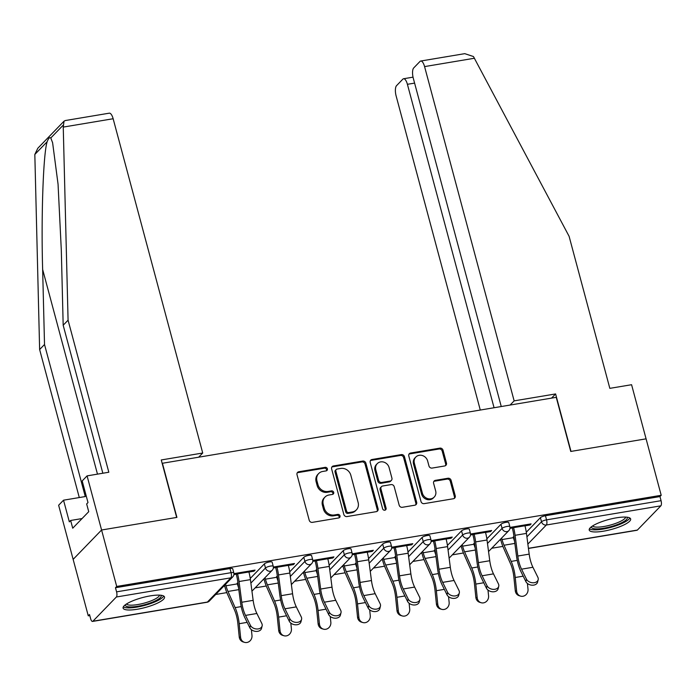 <?xml version="1.0" encoding="UTF-8"?>
<svg xmlns="http://www.w3.org/2000/svg" width="696" height="696" viewBox="0 0 696 696"><rect width="100%" height="100%" fill="white"/><g stroke="black" fill="none" stroke-linecap="round" stroke-linejoin="round"><path stroke-width="1.04" d="M327.39 468.826A1.888 1.705 44.1 0 0 325.18 467.347L298.819 471.757A2.697 2.427 44.1 0 0 297.018 474.707L309.215 520.243A2.697 2.427 44.1 0 0 312.374 522.357L338.735 517.937A1.888 1.705 44.1 0 0 340.005 515.875A1.888 1.705 44.1 0 0 337.786 514.396L334.376 514.97A8.63 7.778 44.1 0 1 324.266 508.202L323.249 504.409A8.63 7.778 44.1 0 1 324.988 497.075A8.63 7.778 44.1 0 1 329.025 494.987L332.436 494.412A1.888 1.705 44.1 0 0 333.697 492.35A1.888 1.705 44.1 0 0 331.487 490.871L328.077 491.446A8.63 7.778 44.1 0 1 317.968 484.677L316.95 480.884A8.63 7.778 44.1 0 1 318.69 473.541A8.63 7.778 44.1 0 1 322.718 471.453L326.128 470.887A1.888 1.705 44.1 0 0 327.39 468.826M326.511 470.774A1.888 1.705 44.1 0 0 324.353 468.199L297.992 472.61A2.697 2.427 44.1 0 0 297.201 472.897M339.117 517.833A1.888 1.705 44.1 0 0 336.96 515.258L333.549 515.823L334.376 514.97M332.819 494.299A1.888 1.705 44.1 0 0 330.652 491.724L327.242 492.298L328.077 491.446M616.404 517.833A21.437 5.142 165 0 0 589.225 530.065A21.437 5.142 165 0 0 603.467 531.187A21.437 5.142 165 0 0 630.646 518.964A21.437 5.142 165 0 0 616.404 517.833M150.275 595.88A21.437 5.142 165 0 0 123.096 608.104A21.437 5.142 165 0 0 137.338 609.235A21.437 5.142 165 0 0 164.517 597.011A21.437 5.142 165 0 0 150.275 595.88M444.657 465.972A2.697 2.427 44.1 0 0 446.458 463.031L443.039 450.251A2.697 2.427 44.1 0 0 439.872 448.137L410.596 453.044A2.697 2.427 44.1 0 0 408.796 455.984L420.993 501.52A2.697 2.427 44.1 0 0 424.151 503.643L453.435 498.736A2.697 2.427 44.1 0 0 455.236 495.796L451.104 480.362A2.697 2.427 44.1 0 0 447.946 478.248L435.409 480.344A2.697 2.427 44.1 0 0 433.608 483.285L435.661 490.941A7.221 6.499 44.1 0 1 434.208 497.075A7.221 6.499 44.1 0 1 427.483 498.545A7.221 6.499 44.1 0 1 422.385 493.16L414.355 463.188A7.221 6.499 44.1 0 1 415.808 457.055A7.221 6.499 44.1 0 1 422.524 455.584A7.221 6.499 44.1 0 1 427.631 460.961L428.962 465.963A2.697 2.427 44.1 0 0 432.129 468.077L444.657 465.972M102.843 473.237L63.179 325.232L68.078 320.177L108.82 472.236L87.078 475.881L82.189 480.927L87.992 502.582L86.661 503.947L88.731 511.682L72.723 528.203L70.653 520.469L69.33 521.843L63.527 500.189L58.638 505.244L73.141 559.367L101.581 530.004L176.915 517.389L162.412 463.266L556.243 397.329L570.746 451.452L646.079 438.837L661.2 495.282L116.711 586.45L115.466 587.728L116.571 591.852L231.081 572.678L229.976 568.554L115.466 587.728M92.89 621.232L207.399 602.057L230.872 577.828L116.362 597.003L92.89 621.232A4.124 1.488 -99.5 0 1 92.533 621.432A4.124 1.488 -99.5 0 1 90.611 618.648L89.506 614.524L88.261 615.812L73.141 559.367L101.581 530.004L116.711 586.45M365.87 463.171A2.697 2.427 44.1 0 0 362.712 461.057L333.428 465.963A2.697 2.427 44.1 0 0 331.627 468.904L343.833 514.448A2.697 2.427 44.1 0 0 346.991 516.562L376.266 511.656A2.697 2.427 44.1 0 0 378.067 508.715L365.87 463.171L365.043 464.032A2.697 2.427 44.1 0 0 361.876 461.918L332.601 466.816A2.697 2.427 44.1 0 0 331.818 467.103M372.012 459.499L401.296 454.601A2.697 2.427 44.1 0 1 404.454 456.715L416.652 502.251A2.697 2.427 44.1 0 1 414.851 505.2L402.323 507.297A2.697 2.427 44.1 0 1 399.165 505.183L394.214 486.713A2.697 2.427 44.1 0 0 391.056 484.599L382.739 485.991A2.697 2.427 44.1 0 0 380.938 488.931L386.089 508.158A1.888 1.705 44.1 0 1 383.948 510.151A1.888 1.705 44.1 0 1 382.617 508.741L370.211 462.448A2.697 2.427 44.1 0 1 372.012 459.499L371.185 460.361L400.461 455.454L401.296 454.601M116.362 597.003A4.124 1.488 -99.5 0 0 116.571 591.852M661.2 495.282L659.956 496.561L661.061 500.685A4.124 1.488 80.5 0 1 660.852 505.835L637.379 530.065A4.124 1.488 80.5 0 1 637.023 530.265L528.438 548.448M502.869 546.395L491.75 548.257M463.432 552.989L452.313 554.851M424.003 559.593L412.876 561.455M384.566 566.196L373.447 568.058M345.129 572.799L334.01 574.661M305.701 579.403L294.582 581.264M266.264 586.006L255.145 587.868M226.826 592.609L215.708 594.471M89.784 615.56L88.261 615.812M248.933 572.051L253.988 571.207L253.744 570.311M253.988 571.207L255.067 570.094L233.943 573.635M237.936 583.004L237.179 583.126M225.809 585.032L224.669 585.223M223.59 586.337L224.73 586.145M237.423 584.022L238.058 583.918M233.917 574.565L237.554 573.956M500.972 524.262A4.124 0.992 -15 0 1 506.009 522.339A4.124 0.992 -15 0 1 508.75 522.557L509.855 526.681A4.124 0.992 -15 0 0 507.114 526.463A4.124 0.992 165 0 0 502.077 528.386L500.972 524.262L486.861 538.826M526.298 532.222L540.409 517.659A4.124 0.992 -15 0 1 545.447 515.736L546.551 519.86L661.061 500.685M659.956 496.561L545.447 515.736M229.976 568.554A4.124 0.992 -15 0 1 232.716 568.771L233.821 572.895A4.124 0.992 -15 0 0 231.081 572.678A4.124 1.488 -99.5 0 1 230.872 577.828A4.124 3.715 44.1 0 0 232.795 576.836A4.124 4.124 0 0 0 233.821 572.895M460.195 546.725L461.335 546.534M474.028 544.403L474.663 544.298M474.542 543.385L473.785 543.515M462.414 545.42L461.274 545.612M485.538 532.44L490.593 531.596L491.663 530.482L470.548 534.015M470.513 534.954L474.159 534.345M422.107 537.46A4.124 0.992 -15 0 1 427.144 535.546A4.124 0.992 -15 0 1 429.884 535.763L430.989 539.887A4.124 0.992 -15 0 0 428.249 539.67A4.124 0.992 165 0 0 423.212 541.584L422.107 537.46L407.995 552.032M381.321 559.932L382.469 559.741M395.163 557.609L395.789 557.505M395.676 556.591L394.919 556.722M383.548 558.627L382.4 558.818M406.664 545.647L411.719 544.794L412.798 543.68L391.683 547.221M391.648 548.161L395.293 547.552M343.241 550.667A4.124 0.992 -15 0 1 348.278 548.752A4.124 0.992 -15 0 1 351.01 548.97L352.115 553.094A4.124 0.992 -15 0 0 349.383 552.876A4.124 0.992 165 0 0 344.346 554.79L343.241 550.667L329.13 565.239M302.455 573.13L303.595 572.938M316.288 570.816L316.924 570.711M316.802 569.798L316.054 569.928M304.674 571.825L303.534 572.016M327.799 558.845L332.853 558.001L333.932 556.887L312.808 560.428M312.782 561.367L316.428 560.75M264.376 563.873A4.124 0.992 -15 0 1 269.404 561.959A4.124 0.992 -15 0 1 272.145 562.177L273.25 566.3A4.124 0.992 -15 0 0 270.509 566.083A4.124 0.992 165 0 0 265.481 567.997L264.376 563.873L250.255 578.446M288.37 565.448L293.416 564.604L294.495 563.49L273.38 567.031M273.345 567.962L276.991 567.353M263.027 579.733L264.167 579.542M276.86 577.419L277.486 577.315M277.373 576.401L276.616 576.523M265.246 578.428L264.097 578.62M303.804 557.27A4.124 0.992 -15 0 1 308.841 555.356A4.124 0.992 -15 0 1 311.582 555.573L312.687 559.697A4.124 0.992 -15 0 0 309.946 559.48A4.124 0.992 165 0 0 304.909 561.394L303.804 557.27L289.693 571.842M367.236 552.25L372.29 551.397L373.369 550.284L352.246 553.825M352.22 554.764L355.856 554.147M341.893 566.527L343.032 566.335M355.726 564.212L356.361 564.108M356.239 563.195L355.482 563.325M344.111 565.23L342.971 565.422M382.678 544.063A4.124 0.992 -15 0 1 387.707 542.149A4.124 0.992 -15 0 1 390.447 542.367L391.552 546.49A4.124 0.992 -15 0 0 388.812 546.273A4.124 0.992 165 0 0 383.783 548.187L382.678 544.063L368.558 558.636M446.101 539.043L451.156 538.191L452.235 537.086L431.111 540.618M431.085 541.558L434.73 540.949M420.758 553.329L421.898 553.137M434.591 551.006L435.226 550.901M435.104 549.988L434.356 550.118M422.977 552.024L421.837 552.215M461.544 530.865A4.124 0.992 -15 0 1 466.581 528.943A4.124 0.992 -15 0 1 469.313 529.16L470.418 533.284A4.124 0.992 -15 0 0 467.686 533.066A4.124 0.992 165 0 0 462.649 534.989L461.544 530.865L447.424 545.429M524.967 525.837L530.021 524.993L531.1 523.879L509.985 527.411M509.95 528.351L513.596 527.742M499.624 540.122L500.763 539.931M513.457 537.808L514.092 537.695M513.979 536.781L513.222 536.912M501.842 538.817L500.702 539.008M293.416 564.604L293.181 563.716M332.853 558.001L332.618 557.113M372.29 551.397L372.047 550.51M411.719 544.794L411.484 543.907M451.156 538.191L450.912 537.303M490.593 531.596L490.349 530.7M530.021 524.993L529.787 524.097M318.69 473.541L317.855 474.402A8.63 7.778 44.1 0 0 316.115 481.736L316.95 480.884M327.242 492.298A8.63 7.778 44.1 0 1 317.132 485.53L316.115 481.736M324.988 497.075L324.162 497.927A8.63 7.778 44.1 0 0 322.422 505.261L323.249 504.409M333.549 515.823A8.63 7.778 44.1 0 1 323.44 509.063L322.422 505.261M377.049 511.377A2.697 2.427 44.1 0 0 377.241 509.568L365.043 464.032M337.108 469.052A1.888 1.705 44.1 0 0 335.846 471.105L346.556 511.082A1.888 1.705 44.1 0 0 348.766 512.56L352.367 511.96A8.63 7.778 44.1 0 0 356.395 509.872A8.63 7.778 44.1 0 0 358.135 502.529L350.819 475.211A8.63 7.778 44.1 0 0 340.709 468.443L337.108 469.052M336.229 469.504L335.402 470.357A1.888 1.705 44.1 0 0 335.02 471.966L335.846 471.105M356.395 509.872L355.569 510.725A8.63 7.778 44.1 0 1 351.541 512.813L347.939 513.413A1.888 1.705 44.1 0 1 345.729 511.934L335.02 471.966M415.634 504.913A2.697 2.427 44.1 0 0 415.825 503.104L403.619 457.568A2.697 2.427 44.1 0 0 400.461 455.454M381.478 486.643L380.651 487.496A2.697 2.427 44.1 0 0 380.112 489.793L385.262 509.02L386.089 508.158M385.21 510.116A1.888 1.705 44.1 0 0 385.262 509.02M389.081 467.547A7.221 6.499 44.1 0 0 383.983 462.17A7.221 6.499 44.1 0 0 377.258 463.64A7.221 6.499 44.1 0 0 375.805 469.774L378.633 480.336A2.697 2.427 44.1 0 0 381.791 482.45L390.108 481.058A2.697 2.427 44.1 0 0 391.909 478.108L389.081 467.547M377.258 463.64L376.432 464.493A7.221 6.499 44.1 0 0 374.97 470.627L375.805 469.774M391.361 480.405L390.534 481.258A2.697 2.427 44.1 0 1 389.273 481.91L380.964 483.302A2.697 2.427 44.1 0 1 377.806 481.188L374.97 470.627M371.185 460.361A2.697 2.427 44.1 0 0 370.402 460.639M415.808 457.055L414.973 457.907A7.221 6.499 44.1 0 0 413.52 464.041L414.355 463.188M434.208 497.075L433.373 497.927A7.221 6.499 44.1 0 1 426.657 499.397A7.221 6.499 44.1 0 1 421.558 494.021L413.52 464.041M454.218 498.458A2.697 2.427 44.1 0 0 454.41 496.648L450.268 481.214A2.697 2.427 44.1 0 0 447.11 479.1L434.582 481.197A2.697 2.427 44.1 0 0 433.799 481.484M445.44 465.694A2.697 2.427 44.1 0 0 445.631 463.884L442.204 451.112A2.697 2.427 44.1 0 0 439.046 448.998L409.77 453.896A2.697 2.427 44.1 0 0 408.978 454.183M238.528 587.511A18.418 6.655 -99.5 0 1 237.38 583.874L226.009 585.78A18.418 6.655 -99.5 0 0 227.975 591.452L235.135 607.617A21.985 7.943 80.5 0 1 237.484 614.394A21.985 7.943 80.5 0 1 239.198 623.703L240.599 637.362A6.186 5.681 106.5 0 0 244.531 642.347L243.182 641.947A6.186 5.681 -73.5 0 1 239.241 636.962L237.841 623.303A18.418 6.655 -99.5 0 0 236.405 615.508A18.418 6.655 -99.5 0 0 234.439 609.827L227.279 593.671A21.985 7.943 80.5 0 1 224.93 586.893L224.521 585.371M244.531 642.347A6.186 5.681 106.5 0 0 251.978 635.457L251.378 629.671M262.131 625.939L261.531 628.357A6.186 4.428 -166.1 0 1 256.119 631.411A6.186 4.428 -166.1 0 1 249.847 627.818L250.447 625.399A6.186 4.428 13.9 0 0 256.72 628.993A6.186 4.428 13.9 0 0 262.131 625.939A6.186 4.428 13.9 0 0 261.818 623.494L256.885 613.489A18.418 6.655 80.5 0 1 254.414 606.755A18.418 6.655 80.5 0 1 253.153 600.352L250.421 579.62A21.985 7.943 -99.5 0 0 248.907 571.973L248.69 571.164M250.447 625.399L245.505 615.394A18.418 6.655 80.5 0 1 243.043 608.661A18.418 6.655 80.5 0 1 241.773 602.258L239.05 581.525A21.985 7.943 -99.5 0 0 237.536 573.878L237.319 573.069M236.24 574.183L236.457 574.992A18.418 6.655 80.5 0 1 237.727 581.395L240.451 602.127A21.985 7.943 -99.5 0 0 241.964 609.766A21.985 7.943 -99.5 0 0 244.905 617.813L249.847 627.818M160.941 595.254A18.557 4.454 -15 0 1 151.102 602.658A18.557 4.454 -15 0 1 129.874 606.929A18.557 4.454 -15 0 1 125.315 604.798M126.481 603.989A17.183 4.124 165 0 0 130.517 605.163A17.183 4.124 165 0 0 148.648 601.762A17.183 4.124 165 0 0 159.532 595.132M123.323 606.86A21.298 5.116 165 0 0 127.89 607.878A21.298 5.116 165 0 0 149.344 604.006A21.298 5.116 165 0 0 163.699 596.037M627.07 517.206A18.557 4.454 -15 0 1 613.063 526.028A18.557 4.454 -15 0 1 591.443 526.75M592.609 525.95A17.183 4.124 165 0 0 612.445 524.471A17.183 4.124 165 0 0 625.66 517.093M589.451 528.812A21.298 5.116 165 0 0 613.611 526.559A21.298 5.116 165 0 0 629.828 517.998M63.249 127.09L64.023 121.191L65.259 120.547L109.298 113.17A8.248 2.975 80.5 0 1 113.144 118.738L63.249 127.09L68.078 320.177M63.179 325.232L61.309 250.212L58.055 184.179L52.609 142.732L50.782 137.982C49.729 137.025 48.52 138.269 47.171 141.714C43.309 152.885 41.055 216.447 42.647 269.474L44.518 344.494L85.269 496.553L63.527 500.189M87.078 475.881L101.581 530.004L176.662 517.433L161.263 459.96L202.719 453.018L113.144 118.738M64.023 121.191L37.802 148.265L34.826 154.451L39.628 349.54L44.518 344.494M39.628 349.54L79.292 497.553M198.665 457.194L202.719 453.018M82.067 518.563L70.653 520.469M420.723 61.031L464.763 53.653L473.454 56.541L569.093 236.292L609.835 388.351L631.577 384.714L646.079 438.837L570.998 451.408L555.599 393.936L514.144 400.87L424.577 66.599A8.248 2.975 -99.5 0 0 420.723 61.031A8.248 2.975 -99.5 0 0 420.01 61.431L413.711 67.938A8.248 2.975 -99.5 0 0 413.293 78.239L501.259 406.534M514.144 400.87L510.098 405.055M414.599 83.111L407.404 84.312A8.248 2.975 -99.5 0 0 403.558 78.752A8.248 2.975 -99.5 0 0 402.845 79.153L396.546 85.66A8.248 2.975 -99.5 0 0 396.128 95.961L480.283 410.04M407.404 84.312L494.064 407.734M555.599 393.936L551.554 398.112M277.965 580.908A18.418 6.655 -99.5 0 1 276.817 577.271L265.446 579.176A18.418 6.655 -99.5 0 0 267.412 584.849L274.572 601.013A21.985 7.943 80.5 0 1 276.921 607.791A21.985 7.943 80.5 0 1 278.626 617.108L280.036 630.759A6.186 5.681 106.5 0 0 283.968 635.744L282.611 635.344A6.186 5.681 -73.5 0 1 278.678 630.358L277.269 616.7A18.418 6.655 -99.5 0 0 275.842 608.904A18.418 6.655 -99.5 0 0 273.876 603.223L266.716 587.067A21.985 7.943 80.5 0 1 264.367 580.29L263.958 578.768M283.968 635.744A6.186 5.681 106.5 0 0 291.406 628.862L290.815 623.068M317.402 574.304A18.418 6.655 -99.5 0 1 316.254 570.668L304.874 572.573A18.418 6.655 -99.5 0 0 306.849 578.254L314 594.41A21.985 7.943 80.5 0 1 316.358 601.187A21.985 7.943 80.5 0 1 318.063 610.505L319.464 624.164A6.186 5.681 106.5 0 0 323.405 629.14L322.048 628.74A6.186 5.681 -73.5 0 1 318.115 623.764L316.706 610.105A18.418 6.655 -99.5 0 0 315.279 602.301A18.418 6.655 -99.5 0 0 313.304 596.62L306.144 580.464A21.985 7.943 80.5 0 1 303.795 573.687L303.395 572.173M323.405 629.14A6.186 5.681 106.5 0 0 330.844 622.259L330.243 616.473M356.83 567.71A18.418 6.655 -99.5 0 1 355.682 564.065L344.311 565.97A18.418 6.655 -99.5 0 0 346.277 571.651L353.438 587.807A21.985 7.943 80.5 0 1 355.786 594.584A21.985 7.943 80.5 0 1 357.5 603.902L358.901 617.561A6.186 5.681 106.5 0 0 362.834 622.537L361.476 622.137A6.186 5.681 -73.5 0 1 357.544 617.161L356.143 603.502A18.418 6.655 -99.5 0 0 354.708 595.698A18.418 6.655 -99.5 0 0 352.741 590.017L345.581 573.861A21.985 7.943 80.5 0 1 343.232 567.083L342.824 565.57M362.834 622.537A6.186 5.681 106.5 0 0 370.272 615.655L369.68 609.87M396.268 561.106A18.418 6.655 -99.5 0 1 395.119 557.461L383.74 559.367A18.418 6.655 -99.5 0 0 385.715 565.048L392.875 581.203A21.985 7.943 80.5 0 1 395.224 587.981A21.985 7.943 80.5 0 1 396.929 597.298L398.338 610.957A6.186 5.681 106.5 0 0 402.271 615.934L400.913 615.534A6.186 5.681 -73.5 0 1 396.981 610.557L395.572 596.898A18.418 6.655 -99.5 0 0 394.145 589.094A18.418 6.655 -99.5 0 0 392.179 583.422L385.019 567.257A21.985 7.943 80.5 0 1 382.67 560.48L382.261 558.966M402.271 615.934A6.186 5.681 106.5 0 0 409.709 609.052L409.118 603.267M435.696 554.503A18.418 6.655 -99.5 0 1 434.556 550.858L423.177 552.763A18.418 6.655 -99.5 0 0 425.143 558.444L432.303 574.6A21.985 7.943 80.5 0 1 434.652 581.377A21.985 7.943 80.5 0 1 436.366 590.695L437.767 604.354A6.186 5.681 106.5 0 0 441.708 609.331L440.35 608.93A6.186 5.681 -73.5 0 1 436.409 603.954L435.009 590.295A18.418 6.655 -99.5 0 0 433.582 582.491A18.418 6.655 -99.5 0 0 431.607 576.819L424.447 560.654A21.985 7.943 80.5 0 1 422.098 553.877L421.689 552.363M441.708 609.331A6.186 5.681 106.5 0 0 449.146 602.449L448.546 596.663M301.568 619.336L300.968 621.754A6.186 4.428 -166.1 0 1 295.548 624.808A6.186 4.428 -166.1 0 1 289.275 621.223L289.875 618.796A6.186 4.428 13.9 0 0 296.148 622.389A6.186 4.428 13.9 0 0 301.568 619.336A6.186 4.428 13.9 0 0 301.255 616.9L296.313 606.886A18.418 6.655 80.5 0 1 293.851 600.152A18.418 6.655 80.5 0 1 292.581 593.749L289.858 573.017A21.985 7.943 -99.5 0 0 288.344 565.37L288.127 564.56M289.875 618.796L284.942 608.791A18.418 6.655 80.5 0 1 282.48 602.057A18.418 6.655 80.5 0 1 281.21 595.654L278.487 574.922A21.985 7.943 -99.5 0 0 276.973 567.275L276.756 566.466M275.677 567.579L275.894 568.388A18.418 6.655 80.5 0 1 277.156 574.792L279.888 595.524A21.985 7.943 -99.5 0 0 281.401 603.171A21.985 7.943 -99.5 0 0 284.342 611.21L289.275 621.223M341.005 612.732L340.405 615.151A6.186 4.428 -166.1 0 1 334.985 618.205A6.186 4.428 -166.1 0 1 328.712 614.62L329.312 612.202A6.186 4.428 13.9 0 0 335.585 615.786A6.186 4.428 13.9 0 0 341.005 612.732A6.186 4.428 13.9 0 0 340.692 610.296L335.75 600.283A18.418 6.655 80.5 0 1 333.288 593.549A18.418 6.655 80.5 0 1 332.018 587.146L329.295 566.413A21.985 7.943 -99.5 0 0 327.781 558.766L327.564 557.957M329.312 612.202L324.371 602.188A18.418 6.655 80.5 0 1 321.909 595.454A18.418 6.655 80.5 0 1 320.647 589.051L317.915 568.319A21.985 7.943 -99.5 0 0 316.402 560.672L316.184 559.862M315.105 560.976L315.323 561.785A18.418 6.655 80.5 0 1 316.593 568.188L319.316 588.92A21.985 7.943 -99.5 0 0 320.83 596.568A21.985 7.943 -99.5 0 0 323.77 604.606L328.712 614.62M380.434 606.129L379.833 608.548A6.186 4.428 -166.1 0 1 374.422 611.601A6.186 4.428 -166.1 0 1 368.149 608.017L368.75 605.598A6.186 4.428 13.9 0 0 375.022 609.183A6.186 4.428 13.9 0 0 380.434 606.129A6.186 4.428 13.9 0 0 380.12 603.693L375.188 593.679A18.418 6.655 80.5 0 1 372.717 586.945A18.418 6.655 80.5 0 1 371.455 580.542L368.723 559.81A21.985 7.943 -99.5 0 0 367.21 552.163L366.992 551.354M368.75 605.598L363.808 595.585A18.418 6.655 80.5 0 1 361.346 588.851A18.418 6.655 80.5 0 1 360.076 582.448L357.353 561.716A21.985 7.943 -99.5 0 0 355.839 554.068L355.621 553.259M354.542 554.373L354.76 555.182A18.418 6.655 80.5 0 1 356.03 561.585L358.753 582.317A21.985 7.943 -99.5 0 0 360.267 589.964A21.985 7.943 -99.5 0 0 363.208 598.003L368.149 608.017M419.871 599.526L419.27 601.944A6.186 4.428 -166.1 0 1 413.85 604.998A6.186 4.428 -166.1 0 1 407.578 601.414L408.178 598.995A6.186 4.428 13.9 0 0 414.451 602.579A6.186 4.428 13.9 0 0 419.871 599.526A6.186 4.428 13.9 0 0 419.558 597.09L414.616 587.076A18.418 6.655 80.5 0 1 412.154 580.342A18.418 6.655 80.5 0 1 410.884 573.939L408.16 553.207A21.985 7.943 -99.5 0 0 406.647 545.568L406.429 544.75M408.178 598.995L403.245 588.981A18.418 6.655 80.5 0 1 400.783 582.247A18.418 6.655 80.5 0 1 399.513 575.844L396.781 555.112A21.985 7.943 -99.5 0 0 395.276 547.465L395.05 546.656M393.98 547.769L394.197 548.578A18.418 6.655 80.5 0 1 395.459 554.982L398.19 575.714A21.985 7.943 -99.5 0 0 399.704 583.361A21.985 7.943 -99.5 0 0 402.645 591.4L407.578 601.414M459.308 592.922L458.707 595.35A6.186 4.428 -166.1 0 1 453.287 598.395A6.186 4.428 -166.1 0 1 447.015 594.81L447.615 592.392A6.186 4.428 13.9 0 0 453.888 595.976A6.186 4.428 13.9 0 0 459.308 592.922A6.186 4.428 13.9 0 0 458.986 590.486L454.053 580.473A18.418 6.655 80.5 0 1 451.591 573.739A18.418 6.655 80.5 0 1 450.321 567.336L447.598 546.604A21.985 7.943 -99.5 0 0 446.084 538.965L445.866 538.147M447.615 592.392L442.673 582.378A18.418 6.655 80.5 0 1 440.211 575.644A18.418 6.655 80.5 0 1 438.941 569.241L436.218 548.509A21.985 7.943 -99.5 0 0 434.704 540.87L434.487 540.053M433.408 541.166L433.625 541.975A18.418 6.655 80.5 0 1 434.896 548.378L437.619 569.111A21.985 7.943 -99.5 0 0 439.132 576.758A21.985 7.943 -99.5 0 0 442.073 584.797L447.015 594.81M475.133 547.9A18.418 6.655 -99.5 0 1 473.985 544.255L462.614 546.16A18.418 6.655 -99.5 0 0 464.58 551.841L471.74 567.997A21.985 7.943 80.5 0 1 474.089 574.774A21.985 7.943 80.5 0 1 475.803 584.092L477.204 597.751A6.186 5.681 106.5 0 0 481.136 602.727L479.779 602.327A6.186 5.681 -73.5 0 1 475.847 597.351L474.446 583.692A18.418 6.655 -99.5 0 0 473.01 575.888A18.418 6.655 -99.5 0 0 471.044 570.215L463.884 554.051A21.985 7.943 80.5 0 1 461.535 547.274L461.126 545.76M481.136 602.727A6.186 5.681 106.5 0 0 488.575 595.846L487.983 590.06M498.736 586.328L498.136 588.746A6.186 4.428 -166.1 0 1 492.725 591.8A6.186 4.428 -166.1 0 1 486.452 588.207L487.052 585.788A6.186 4.428 13.9 0 0 493.325 589.373A6.186 4.428 13.9 0 0 498.736 586.328A6.186 4.428 13.9 0 0 498.423 583.883L493.481 573.869A18.418 6.655 80.5 0 1 491.019 567.136A18.418 6.655 80.5 0 1 489.758 560.732L487.026 540A21.985 7.943 -99.5 0 0 485.512 532.362L485.295 531.544M487.052 585.788L482.111 575.775A18.418 6.655 80.5 0 1 479.648 569.041A18.418 6.655 80.5 0 1 478.378 562.638L475.655 541.906A21.985 7.943 -99.5 0 0 474.141 534.267L473.924 533.449M472.845 534.563L473.062 535.381A18.418 6.655 80.5 0 1 474.333 541.775L477.056 562.507A21.985 7.943 -99.5 0 0 478.57 570.154A21.985 7.943 -99.5 0 0 481.51 578.193L486.452 588.207M514.57 541.297A18.418 6.655 -99.5 0 1 513.422 537.66L502.042 539.557A18.418 6.655 -99.5 0 0 504.017 545.238L511.168 561.394A21.985 7.943 80.5 0 1 513.526 568.171A21.985 7.943 80.5 0 1 515.231 577.489L516.641 591.148A6.186 5.681 106.5 0 0 520.573 596.124L519.216 595.724A6.186 5.681 -73.5 0 1 515.284 590.747L513.874 577.088A18.418 6.655 -99.5 0 0 512.447 569.284A18.418 6.655 -99.5 0 0 510.473 563.612L503.321 547.456A21.985 7.943 80.5 0 1 500.963 540.67L500.563 539.156M520.573 596.124A6.186 5.681 106.5 0 0 528.012 589.242L527.42 583.457M538.173 579.725L537.573 582.143A6.186 4.428 -166.1 0 1 532.153 585.197A6.186 4.428 -166.1 0 1 525.88 581.604L526.481 579.185A6.186 4.428 13.9 0 0 532.753 582.778A6.186 4.428 13.9 0 0 538.173 579.725A6.186 4.428 13.9 0 0 537.86 577.28L532.918 567.266A18.418 6.655 80.5 0 1 530.456 560.532A18.418 6.655 80.5 0 1 529.186 554.129L526.463 533.397A21.985 7.943 -99.5 0 0 524.949 525.758L524.732 524.941M526.481 579.185L521.548 569.171A18.418 6.655 80.5 0 1 519.077 562.438A18.418 6.655 80.5 0 1 517.815 556.034L515.083 535.302A21.985 7.943 -99.5 0 0 513.57 527.664L513.352 526.846M512.273 527.96L512.5 528.777A18.418 6.655 80.5 0 1 513.761 535.172L516.493 555.904A21.985 7.943 -99.5 0 0 518.007 563.551A21.985 7.943 -99.5 0 0 520.947 571.59L525.88 581.604M324.353 468.199L325.18 467.347M336.96 515.258L337.786 514.396M330.652 491.724L331.487 490.871M92.533 621.432L207.043 602.258A4.124 1.488 -99.5 0 0 207.399 602.057A4.124 3.715 44.1 0 0 209.322 601.066L232.795 576.836M660.852 505.835L546.343 525.01L527.864 544.081M528.421 548.309L637.379 530.065M526.915 536.851L541.514 521.783A4.124 0.992 165 0 1 546.551 519.86A4.124 1.488 80.5 0 1 546.343 525.01A4.124 3.715 -135.9 0 1 541.514 521.783L540.409 517.659M250.882 583.065L265.481 567.997A4.124 3.715 -135.9 0 0 270.309 571.233A4.124 3.715 44.1 0 0 272.232 570.233A4.124 4.124 0 0 0 273.25 566.3M290.31 576.462L304.909 561.394A4.124 3.715 -135.9 0 0 309.737 564.63A4.124 3.715 44.1 0 0 311.66 563.63A4.124 4.124 0 0 0 312.687 559.697M329.747 569.859L344.346 554.79A4.124 3.715 -135.9 0 0 349.175 558.027A4.124 3.715 44.1 0 0 351.097 557.026A4.124 4.124 0 0 0 352.115 553.094M369.176 563.264L383.783 548.187A4.124 3.715 -135.9 0 0 388.603 551.423A4.124 3.715 44.1 0 0 390.534 550.423A4.124 4.124 0 0 0 391.552 546.49M408.613 556.661L423.212 541.584A4.124 3.715 -135.9 0 0 428.04 544.82A4.124 3.715 44.1 0 0 429.963 543.82A4.124 4.124 0 0 0 430.989 539.887M448.05 550.058L462.649 534.989A4.124 3.715 -135.9 0 0 467.477 538.217A4.124 3.715 44.1 0 0 469.4 537.216A4.124 4.124 0 0 0 470.418 533.284M487.478 543.454L502.077 528.386A4.124 3.715 -135.9 0 0 506.905 531.613A4.124 3.715 44.1 0 0 508.837 530.613A4.124 4.124 0 0 0 509.855 526.681M317.132 485.53L317.968 484.677M323.44 509.063L324.266 508.202M297.992 472.61L298.819 471.757M377.241 509.568L378.067 508.715M332.601 466.816L333.428 465.963M361.876 461.918L362.712 461.057M345.729 511.934L346.556 511.082M347.939 513.413L348.766 512.56M351.541 512.813L352.367 511.96M403.619 457.568L404.454 456.715M415.825 503.104L416.652 502.251M380.112 489.793L380.938 488.931M377.806 481.188L378.633 480.336M380.964 483.302L381.791 482.45M389.273 481.91L390.108 481.058M421.558 494.021L422.385 493.16M434.582 481.197L435.409 480.344M447.11 479.1L447.946 478.248M450.268 481.214L451.104 480.362M454.41 496.648L455.236 495.796M409.77 453.896L410.596 453.044M439.046 448.998L439.872 448.137M442.204 451.112L443.039 450.251M445.631 463.884L446.458 463.031M247.158 622.372L239.198 623.703M239.241 636.962L240.599 637.362M238.806 589.643L227.975 591.452M241.208 606.599L235.135 607.617M241.773 602.258L253.153 600.352M245.505 615.394L256.885 613.489M239.05 581.525L250.421 579.62M237.536 573.878L248.907 571.973M63.127 125.236L50.782 137.982M47.171 141.714L34.826 154.451M97.483 474.141L42.647 269.474M474.472 58.238L424.577 66.599M286.587 615.769L278.626 617.108M278.678 630.358L280.036 630.759M278.243 583.039L267.412 584.849M280.645 599.995L274.572 601.013M326.024 609.165L318.063 610.505M318.115 623.764L319.464 624.164M317.68 576.436L306.849 578.254M320.082 593.392L314 594.41M365.461 602.562L357.5 603.902M357.544 617.161L358.901 617.561M357.109 569.833L346.277 571.651M359.51 586.789L353.438 587.807M404.889 595.967L396.929 597.298M396.981 610.557L398.338 610.957M396.546 563.229L385.715 565.048M398.947 580.186L392.875 581.203M444.326 589.364L436.366 590.695M436.409 603.954L437.767 604.354M435.983 556.626L425.143 558.444M438.384 573.582L432.303 574.6M281.21 595.654L292.581 593.749M284.942 608.791L296.313 606.886M278.487 574.922L289.858 573.017M276.973 567.275L288.344 565.37M320.647 589.051L332.018 587.146M324.371 602.188L335.75 600.283M317.915 568.319L329.295 566.413M316.402 560.672L327.781 558.766M360.076 582.448L371.455 580.542M363.808 595.585L375.188 593.679M357.353 561.716L368.723 559.81M355.839 554.068L367.21 552.163M399.513 575.844L410.884 573.939M403.245 588.981L414.616 587.076M396.781 555.112L408.16 553.207M395.276 547.465L406.647 545.568M438.941 569.241L450.321 567.336M442.673 582.378L454.053 580.473M436.218 548.509L447.598 546.604M434.704 540.87L446.084 538.965M483.763 582.761L475.803 584.092M475.847 597.351L477.204 597.751M475.412 550.023L464.58 551.841M477.813 566.979L471.74 567.997M478.378 562.638L489.758 560.732M482.111 575.775L493.481 573.869M475.655 541.906L487.026 540M474.141 534.267L485.512 532.362M523.192 576.158L515.231 577.489M515.284 590.747L516.641 591.148M514.849 543.419L504.017 545.238M517.25 560.376L511.168 561.394M517.815 556.034L529.186 554.129M521.548 569.171L532.918 567.266M515.083 535.302L526.463 533.397M513.57 527.664L524.949 525.758M207.043 602.258A4.124 4.124 0 0 0 209.322 601.066M251.943 591.174L272.232 570.233M291.38 584.57L311.66 563.63M330.809 577.967L351.097 557.026M370.246 571.364L390.534 550.423M409.683 564.76L429.963 543.82M449.111 558.157L469.4 537.216M488.548 551.554L508.837 530.613M403.558 78.752L413.032 77.16"/></g></svg>
